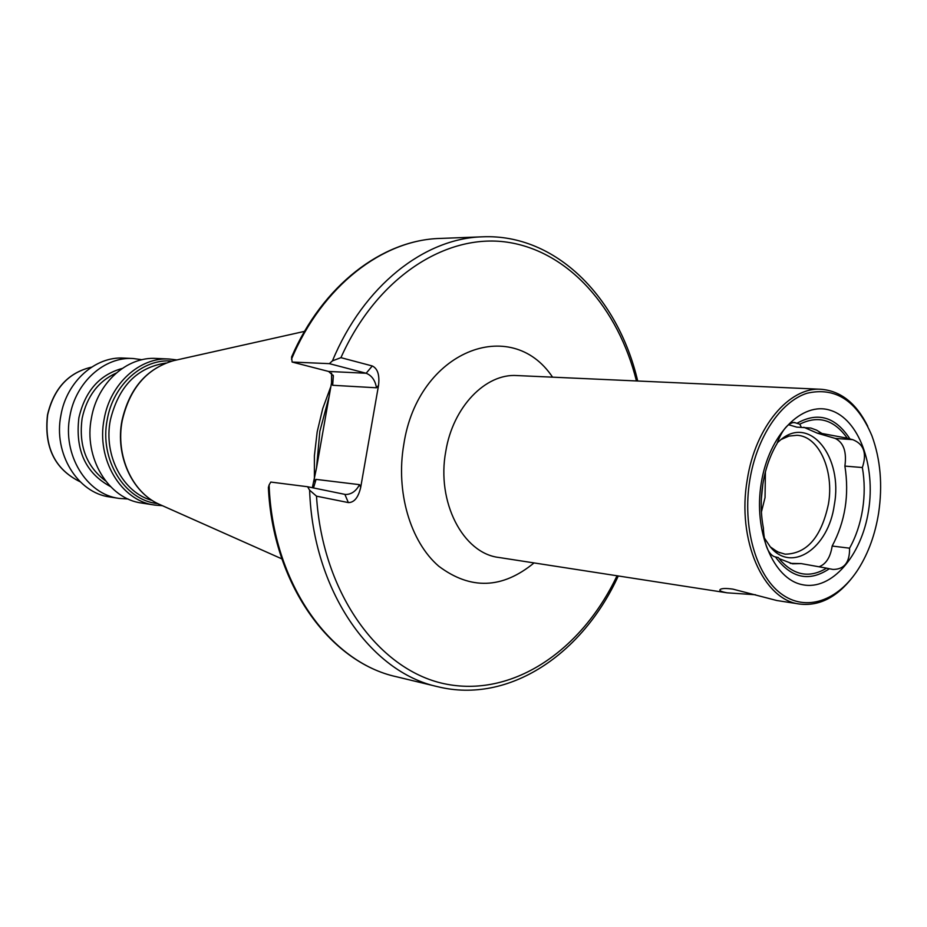 <?xml version="1.0" encoding="UTF-8"?>
<svg xmlns="http://www.w3.org/2000/svg" width="927" height="927" viewBox="0 0 927 927"><rect width="100%" height="100%" fill="white"/><g stroke="black" fill="none" stroke-linecap="round" stroke-linejoin="round"><path stroke-width="1.39" d="M755.528 594.763L727.092 592.817C720.8 591.646 718.61 590.464 720.522 589.248C722.388 588.297 726.501 588.251 732.875 589.12L776.78 600.511L799.7 604.056C763.35 600.209 736.617 539.85 747.266 479.676C755.285 426.895 789.306 386.756 821.102 389.282C840.754 390.916 856.305 403.245 867.753 426.269M777.058 443.535L777.637 441.878C782.562 429.56 788.066 423.083 794.149 422.422L796.93 423.315C817.881 411.542 835.563 416.779 849.989 439.004L852.655 439.63C863.848 444.01 867.093 453.315 862.353 467.532C864.74 481.159 864.81 495.145 862.585 509.514C860.279 523.848 855.934 536.745 849.572 548.181C849.816 562.353 844.288 569.433 832.979 569.433L829.352 568.749C809.132 582.237 791.16 578.297 775.436 556.93L774.045 556.559C768.066 553.546 764.532 544.612 763.442 529.78L763.408 528.077C760.673 513.825 760.511 499.085 762.898 483.859C765.424 468.668 770.152 455.227 777.058 443.535M878.587 513.268C875.192 534.195 868.564 552.619 858.68 568.518C838.263 601.009 805.864 612.504 780.858 593.547C755.829 574.786 742.191 526.571 749.804 480.093C756.745 437.22 780.557 401.808 806.884 393.28C835.459 386.617 857.127 400.777 871.901 435.76C880.534 459.34 882.759 485.18 878.587 513.268M852.724 577C836.954 597.312 819.283 606.328 799.7 604.056M765.401 471.97L765.042 497.567L761.415 511.994M781.055 439.514L788.97 436.084L796.977 435.296C818.97 436.084 834.312 470.649 828.437 504.056C821.38 537.069 806.942 553.778 785.123 554.184L777.429 551.832L770.349 546.907M777.313 442.793L780.893 439.641C810.198 414.856 843.292 457.474 834.3 504.925C828.529 548.181 791.704 573.651 770.221 546.756L764.219 537.764M761.264 483.048C768.889 434.647 802.168 400.974 830.407 410.325C858.784 418.981 875.853 465.644 868.541 510.673C861.623 555.806 831.507 590.823 802.527 584.717C773.454 579.34 753.211 531.345 761.264 483.048M312.341 487.706L316.547 467.799L319.827 431.437L329.12 396.547L331.553 382.747L331.611 373.129M314.404 479.943L314.38 455.864L317.185 431.843L322.747 408.506L330.904 386.42M154.647 505.064L141.738 503.048C108.436 498.969 83.326 457.718 91.449 417.892C97.405 382.897 126.929 356.466 156.153 358.436L169.212 359.016C139.861 357.034 110.162 383.743 104.16 419.085C95.968 459.317 121.194 500.962 154.647 505.064L162.41 505.69M128.146 499.016L119.119 498.413C86.582 494.439 62.039 454.497 69.931 415.98C75.713 382.144 104.519 356.571 133.071 358.506L142.028 359.711M119.119 498.413L109.977 496.999C77.555 493.025 53.094 453.373 60.939 415.134C66.686 381.542 95.365 356.165 123.824 358.089L133.071 358.506M829.352 568.749L826.594 568.147C809.966 578.205 794.694 575.702 780.777 560.65L778.344 557.567L775.436 556.93M826.594 568.147L801.16 563.593L792.55 563.813L779.132 558.622M801.16 563.593L790.256 563.396M269.108 484.96L268.378 487.509C272.781 583.465 329.294 662.087 396.397 676.733C329.467 662.272 272.596 582.399 269.108 484.96L270.777 482.063L307.613 486.745L345.447 494.485C351.333 494.497 356.026 491.217 359.525 484.659L360.696 487.393C358.309 497.544 354.195 502.608 348.343 502.585L316.501 496.165L309.618 490.186L307.613 486.745M291.484 359.178C322.156 286.084 382.527 239.838 440.07 238.436C382.411 239.908 322.48 285.4 291.565 357.046L292.121 362.051L329.352 363.651L332.457 360.858L340.927 357.66L372.283 365.968C377.648 368.552 379.746 375.006 378.54 385.354L360.696 487.393M316.547 467.799L329.12 396.547M292.121 362.051L328.598 371.449L333.349 375.794L332.666 385.284L331.553 382.747M328.598 371.449L366.142 373.257L329.352 363.651M313.5 487.95L316.061 479.386L359.525 484.659M372.283 365.968L366.142 373.257C371.773 375.493 375.215 380.337 376.466 387.787L332.666 385.284M796.93 423.315L799.804 424.172C818.274 414.983 834.103 419.664 847.278 438.204L849.989 439.004M799.804 424.172L801.38 427.428L810.882 428.054L816.594 430.151L821.982 433.488L847.278 438.204M801.38 427.428L796.745 427.127L788.495 424.705M803.825 427.266L817.347 433.176L821.982 433.488M818.981 566.814C826.038 564.161 830.441 557.231 832.168 546.038C845.192 521.565 849.433 494.914 844.891 466.096C846.838 451.773 843.605 442.55 835.215 438.425L817.347 433.176M773.628 549.56L779.827 552.863M832.168 546.038L849.572 548.181M844.891 466.096L862.353 467.532M821.102 389.282L517.023 375.562C485.597 373.268 452.909 406.93 445.794 451.31C436.211 501.889 463.025 553.373 498.888 557.475L727.092 592.817M534.045 562.921C502.318 588.981 470.545 590.07 438.726 566.188C410.302 541.727 395.539 491.739 403.824 444.265C417.903 350.893 511.206 314.879 552.562 377.173M762.794 484.508L761.334 499.19M160.522 504.856L159.166 504.253C132.167 492.457 115.377 455.447 122.213 420.719C129.606 388.564 146.686 368.552 173.465 360.696L174.913 360.371M152.26 500.464C123.245 493.002 103.233 455.609 110.359 420.058C118.598 386.385 137.138 367.382 165.956 363.048M157.857 503.628C124.635 500.51 99.131 459.433 107.254 419.572C113.187 384.496 143.036 358.262 172.063 361.055M105.458 480.823C86.269 466.258 78.494 445.412 82.144 418.274C86.918 396.35 98.262 381.275 116.199 373.071M110.417 486.524C85.608 473.118 75.099 450.198 78.888 417.753C85.064 391.171 99.502 374.74 122.19 368.448M80.174 481.773C54.867 469.363 44.021 447.057 47.648 414.867C53.928 388.436 68.586 372.527 91.599 367.138C68.482 372.515 53.778 388.425 47.497 414.867C43.87 447.057 54.763 469.363 80.186 481.785M396.397 676.733L437.718 686.698C370.325 672.191 312.99 590.372 309.618 490.186M332.457 360.858C363.581 285.678 424.612 238.204 482.561 236.814L440.07 238.436M617.023 575.771C582.144 649.549 514.415 696.803 447.289 684.335C380.371 672.179 322.619 594.752 316.501 496.165M340.927 357.66C376.652 277.602 445.69 233.21 507.092 242.167C568.691 251.182 618.239 308.007 636.443 380.951M314.102 481.669L316.061 479.386M378.54 385.354L376.466 387.787M348.343 502.585L344.89 494.392M792.573 422.561L795.575 422.747M835.215 438.425L852.655 439.63M304.554 331.368L173.465 360.696C146.454 368.645 129.282 388.656 121.958 420.731C115.157 455.331 131.877 492.295 159.166 504.253L281.878 558.877M437.718 686.698C509.074 704.311 582.608 654.033 618.274 575.968M637.706 381.009C618.147 297.44 555.98 233.639 482.561 236.814M176.93 359.919L169.212 359.016M333.349 375.794L333.06 375.134"/></g></svg>
